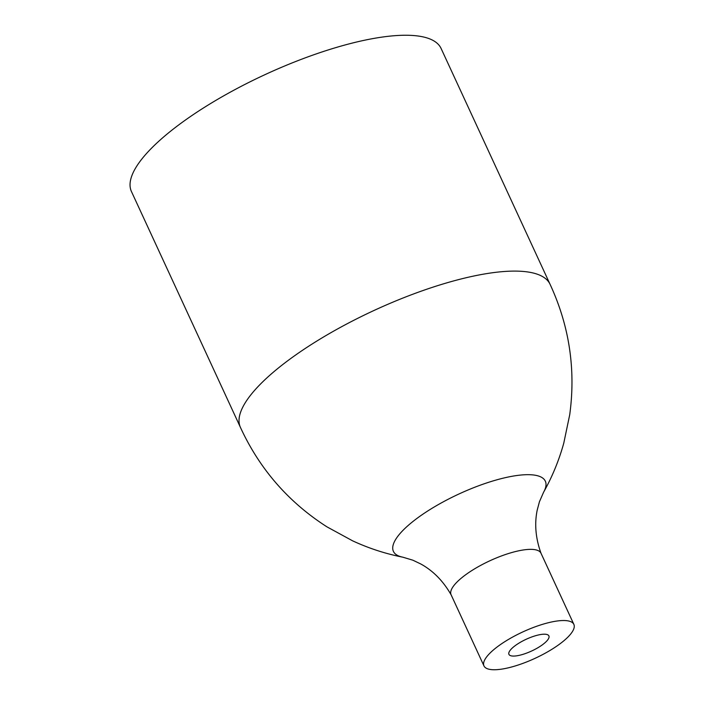 <?xml version="1.0" encoding="UTF-8"?>
<svg xmlns="http://www.w3.org/2000/svg" width="705" height="705" viewBox="0 0 705 705"><rect width="100%" height="100%" fill="white"/><g stroke="black" fill="none" stroke-linecap="round" stroke-linejoin="round"><path stroke-width="1.06" d="M240.387 427.318A170.548 50.134 -24.8 0 0 240.44 427.415L131.456 191.566A170.548 50.134 -24.8 0 1 335.933 47.57A170.548 50.134 -24.8 0 1 441.11 48.495L550.085 284.344A170.548 50.134 -24.8 0 0 550.041 284.247C569.332 325.86 575.897 369.341 569.728 414.681L563.753 443.233C558.968 460.444 552.262 476.756 543.625 492.161A83.675 24.596 -24.8 0 0 493.729 480.722A83.675 24.596 -24.8 0 0 410.09 523.824A83.675 24.596 -24.8 0 0 402.881 557.197C385.556 553.786 368.786 548.323 352.579 540.814L326.961 526.855C288.442 502.172 259.581 468.992 240.387 427.318A170.548 50.134 -24.8 0 1 444.908 283.419A170.548 50.134 -24.8 0 1 550.041 284.247M483.965 665.908L451.085 594.738A49.517 14.558 -24.8 0 1 510.446 552.932A49.517 14.558 -24.8 0 1 540.982 553.196L573.861 624.366A49.517 14.558 -24.8 0 1 514.5 666.172A49.517 14.558 -24.8 0 1 483.965 665.908A49.517 14.558 -24.8 0 1 543.326 624.101A49.517 14.558 -24.8 0 1 573.861 624.366M522.511 654.487A22.005 6.468 -24.8 0 1 508.939 654.363A22.005 6.468 -24.8 0 1 535.324 635.787A22.005 6.468 -24.8 0 1 548.895 635.901A22.005 6.468 -24.8 0 1 522.511 654.487M451.209 594.994C443.339 581.158 433.205 570.83 420.814 563.991L412.883 560.202L402.881 557.197M541.087 553.46C535.659 538.505 534.355 524.088 537.184 510.217L539.44 501.731L543.625 492.161"/></g></svg>
